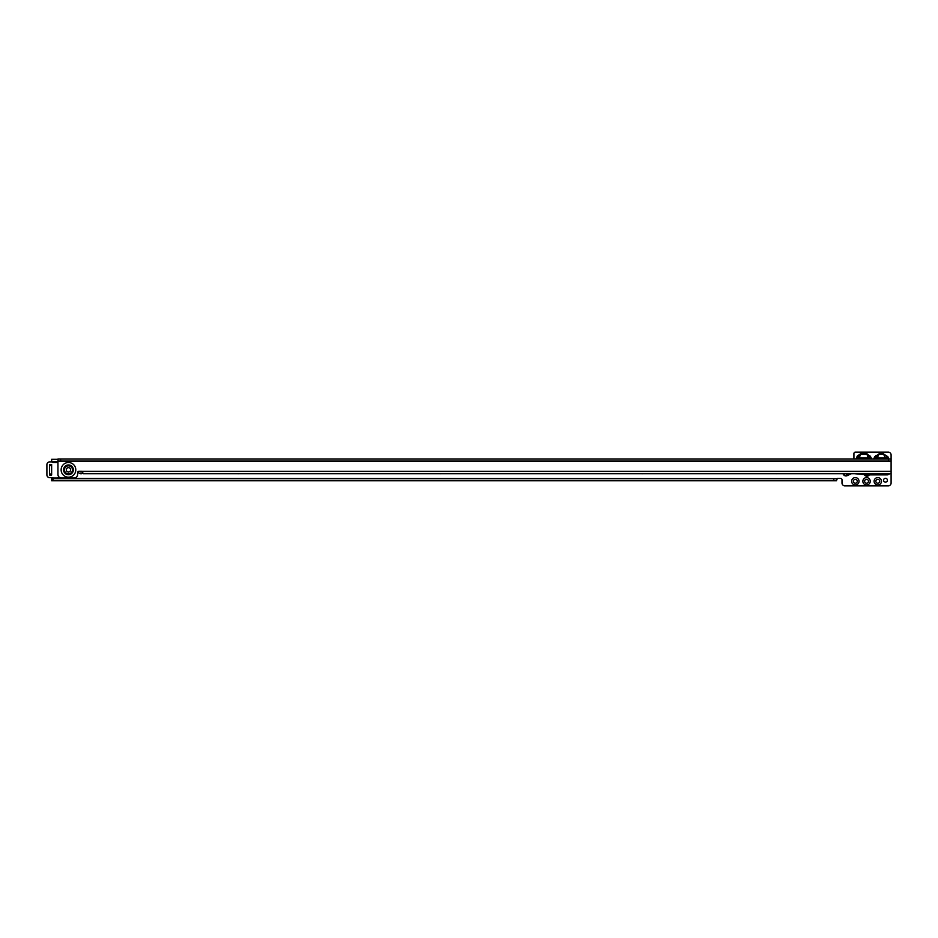 <?xml version="1.0" encoding="UTF-8"?>
<svg xmlns="http://www.w3.org/2000/svg" width="938" height="938" viewBox="0 0 938 938"><rect width="100%" height="100%" fill="white"/><g stroke="black" fill="none" stroke-linecap="round" stroke-linejoin="round"><path stroke-width="1.41" d="M870.898 458.963L870.956 457.193L871.508 458.963M870.136 456.02L870.018 457.685L866.982 454.133L860.509 454.133L855.995 458.94L857.367 456.02L860.509 453.781L866.982 453.781L870.956 457.193M873.7 459.034L874.591 456.888L874.31 459.034M888.251 459.034L887.969 456.888L888.861 459.034M874.099 481.276A3.682 3.682 0 0 1 877.78 477.594A3.682 3.682 0 0 1 881.462 481.276A3.682 3.682 0 0 1 877.78 484.958A3.682 3.682 0 0 1 874.099 481.276M879.703 481.276A1.923 1.923 0 0 0 877.78 479.341A1.923 1.923 0 0 0 875.846 481.276A1.923 1.923 0 0 0 877.78 483.199A1.923 1.923 0 0 0 879.703 481.276M862.866 481.276A3.682 3.682 0 0 1 866.56 477.594A3.682 3.682 0 0 1 870.241 481.276A3.682 3.682 0 0 1 866.56 484.958A3.682 3.682 0 0 1 862.866 481.276M868.482 481.276A1.923 1.923 0 0 0 866.56 479.341A1.923 1.923 0 0 0 864.625 481.276A1.923 1.923 0 0 0 866.56 483.199A1.923 1.923 0 0 0 868.482 481.276M851.645 481.276A3.682 3.682 0 0 1 855.339 477.594A3.682 3.682 0 0 1 859.02 481.276A3.682 3.682 0 0 1 855.339 484.958A3.682 3.682 0 0 1 851.645 481.276M857.262 481.276A1.923 1.923 0 0 0 855.339 479.341A1.923 1.923 0 0 0 853.404 481.276A1.923 1.923 0 0 0 855.339 483.199A1.923 1.923 0 0 0 857.262 481.276M887.418 480.221A1.923 1.923 0 0 0 885.484 478.298A1.923 1.923 0 0 0 883.561 480.221A1.923 1.923 0 0 0 885.484 482.144A1.923 1.923 0 0 0 887.418 480.221M83.06 473.162A3.682 3.682 0 0 1 77.877 471.861M853.932 458.963L853.932 453.57A1.407 1.407 0 0 1 855.339 452.163L888.298 452.163A2.802 2.802 0 0 1 891.1 454.977L891.1 458.963L57.945 458.975L57.945 474.476A3.506 3.506 0 0 0 61.451 477.981L74.079 477.981A3.506 3.506 0 0 0 77.584 474.476L77.584 472.729A1.407 1.407 0 0 1 78.98 471.322L81.794 471.322A1.407 1.407 0 0 1 82.204 471.38L83.189 473.702L891.1 473.69L891.1 483.023A2.802 2.802 0 0 1 888.544 485.825L844.563 485.825A2.802 2.802 0 0 1 842.007 483.023L842.007 479.799A1.407 1.407 0 0 0 840.6 478.403L837.798 478.403A1.407 1.407 0 0 0 837.376 478.462L836.403 480.784L836.403 478.673L836.403 480.784L52.974 480.784L52.974 478.673L51.637 478.673L51.637 477.665M51.637 461.883L51.637 460.218L51.754 461.637A1.407 1.407 0 0 0 53.032 462.481L57.945 462.481M777.321 473.69A3.682 3.682 0 0 1 776.254 473.69M642.659 473.702A3.682 3.682 0 0 1 641.604 473.702M440.672 473.702A3.682 3.682 0 0 1 439.641 473.702M238.698 473.702A3.682 3.682 0 0 1 237.666 473.702M874.591 456.888L879.187 453.781L883.373 453.781L887.969 456.888M51.637 465.565L51.637 464.521L49.526 464.521L49.526 473.983L51.637 473.983L51.637 465.565L49.526 465.565M51.637 474.769L51.637 473.983M49.526 474.769L49.526 473.983M51.637 459.327L57.945 459.327L51.637 459.327L51.637 460.218M52.974 480.784L51.637 480.784L51.637 478.673L51.637 480.784M52.974 478.673L833.718 478.673L833.718 480.784M836.403 480.784L836.403 478.673L833.718 478.673M79.636 471.322A1.923 1.923 0 0 0 82.345 471.521M51.637 478.462L836.403 478.673M887.735 458.963A2.802 2.38 -112.5 0 0 887.055 457.521L886.703 455.622M885.331 458.963L885.331 457.826A2.802 1.266 152.1 0 1 887.055 457.51L885.601 458.963L887.055 457.51L886.281 456.044L883.373 454.133L879.187 454.133L875.506 457.521A2.802 1.266 27.9 0 1 877.229 457.826L877.229 458.963M883.373 453.781L885.331 457.826L877.229 457.826L879.187 453.781M875.858 455.622L875.506 457.51A2.802 2.38 112.5 0 0 874.837 458.963M857.098 458.963A2.802 2.404 -72.5 0 1 857.496 457.756L856.546 457.193M857.473 457.685L857.367 456.02M857.496 457.756L857.531 457.803A2.802 1.36 16.4 0 1 859.419 457.826L860.509 453.781M868.072 458.963L866.982 453.781M870.804 458.963L871.508 458.94M859.196 458.963L857.531 457.803M870.394 458.963A2.802 2.404 -107.5 0 0 870.007 457.756L868.307 458.963M859.419 458.963L859.419 457.826L868.072 457.826A2.802 1.36 -16.4 0 1 869.972 457.803M59.129 477.114A2.802 2.802 0 0 1 57.066 478.017L53.865 478.017A2.802 2.802 0 0 1 52.516 477.665L49.702 477.665A2.802 2.802 0 0 1 46.9 474.863L46.9 464.697A2.802 2.802 0 0 1 49.702 461.883L51.895 461.883M70.643 469.844A2.169 2.169 0 0 0 68.462 467.663A2.169 2.169 0 0 0 66.293 469.844A2.169 2.169 0 0 0 68.462 472.013A2.169 2.169 0 0 0 70.643 469.844M854.412 473.69L867.955 474.874A2.451 2.451 0 0 0 868.166 474.886L887.102 474.886A2.451 2.451 0 0 0 888.333 474.558L889.916 473.69M891.1 473.69L891.1 461.074L888.415 461.074L888.415 458.963M891.1 458.963L891.1 461.074M60.63 458.975L60.63 461.074L888.415 461.074M57.945 461.074L60.63 461.074M864.754 474.593A2.521 2.521 0 0 0 868.764 474.886M869.338 474.886A2.978 2.978 0 0 1 864.203 474.546M851.411 473.69L847.213 475.648A2.978 2.978 0 0 1 843.063 473.69M57.945 461.637L51.754 461.637M833.835 480.784L833.835 478.673M52.915 480.784L52.915 478.673M875.506 457.51L876.971 458.963L875.506 457.51M843.543 473.69A2.521 2.521 0 0 0 847.014 475.238L850.332 473.69M847.213 475.648L846.299 473.69M72.777 469.844A4.315 4.315 0 0 0 68.462 465.529A4.315 4.315 0 0 0 64.159 469.844A4.315 4.315 0 0 0 68.462 474.147A4.315 4.315 0 0 0 72.777 469.844M72.472 469.844A4.01 4.01 0 0 0 68.462 465.834A4.01 4.01 0 0 0 64.464 469.844A4.01 4.01 0 0 0 68.462 473.842A4.01 4.01 0 0 0 72.472 469.844M73.363 469.844A4.901 4.901 0 0 0 68.462 464.943A4.901 4.901 0 0 0 63.573 469.844A4.901 4.901 0 0 0 68.462 474.734A4.901 4.901 0 0 0 73.363 469.844M75.79 469.844A7.328 7.328 0 0 1 68.462 477.172A7.328 7.328 0 0 1 61.134 469.844A7.328 7.328 0 0 1 68.462 462.516A7.328 7.328 0 0 1 75.79 469.844M82.204 471.38L891.1 471.38M891.1 461.285L57.945 461.285M888.544 458.963L888.544 461.074M60.501 458.975L60.501 461.074M49.526 475.038L51.637 475.038"/></g></svg>
